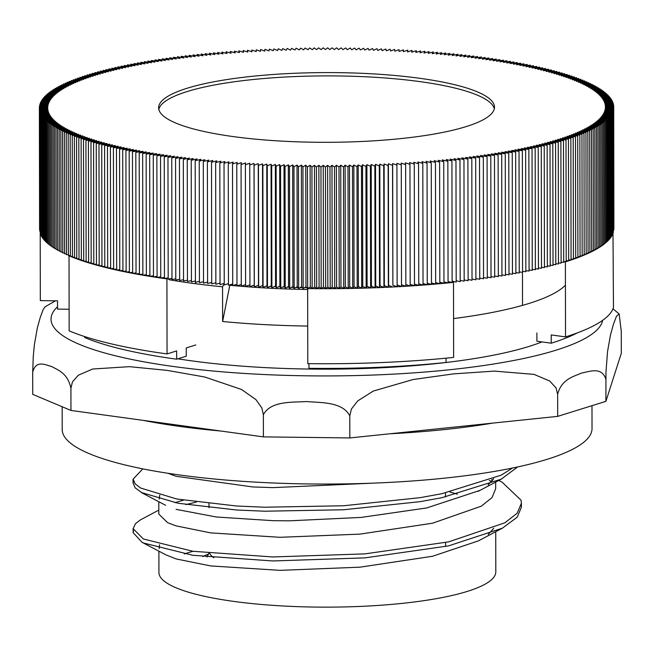 <?xml version="1.0" encoding="UTF-8"?>
<svg xmlns="http://www.w3.org/2000/svg" width="654" height="654" viewBox="0 0 654 654"><rect width="100%" height="100%" fill="white"/><g stroke="black" fill="none" stroke-linecap="round" stroke-linejoin="round"><path stroke-width="0.98" d="M133.53 530.647L133.163 532.675L142.049 542.321L143.373 542.984L192.865 555.287L272.734 560.96L364.932 557.878L448.619 545.869L502.403 528.17L517.216 517.175L521.401 507.202L521.23 505.166M491.694 481.426L489.274 480.469M133.522 481.262L133.154 483.093L135.223 487.909L141.812 492.65L177.97 503.228L236.405 509.989L264.649 511.215L343.612 509.76L420.056 501.667L441.81 497.719L501.226 479.161L517.666 466.94M493.705 478.663L488.105 484.925M479.987 490.386L426.653 507.962L361.098 517.42L289.558 520.813L272.955 520.674L216.311 516.995L176.081 509.352M159.208 499.027L159.731 495.168M449.977 491.971L457.399 494.236M493.778 528.244L488.195 534.498M478.458 540.842L432.572 556.26L359.97 567.173L279.986 570.353L210.694 565.931L176.171 558.941L166.059 554.919M159.159 548.632L159.551 544.741M140.545 519.807L135.427 523.699L133.154 528.677L143.365 538.986L192.856 551.281L272.726 556.963L364.924 553.881L448.611 541.872L504.872 522.808L517.208 513.177L521.393 503.204L521.001 500.13L502.19 482.243L498.765 480.445M142.351 469.359L133.146 479.096L135.215 483.911L140.716 488.056L176.76 499.01L236.396 505.983L264.641 507.218L343.603 505.763L420.048 497.669L441.802 493.721L501.217 475.164L512.515 468.027M140.553 519.807L158.816 510.104M185.859 504.594L196.233 502.133M456.786 280.893A226.39 46.998 179.9 0 1 456.181 280.983M453.23 281.408A226.39 46.998 179.9 0 1 452.135 281.563M307.658 289.493A226.39 46.998 179.9 0 1 232.791 285.545M236.985 284.212L232.718 285.569A226.39 46.998 179.9 0 1 229.799 285.258L222.613 321.498A243.288 50.505 -0.1 0 0 307.723 326.068M453.565 318.588A243.288 50.505 -0.1 0 0 565.432 285.169M306.808 287.719A217.946 45.24 179.9 0 1 304.56 287.678M302.361 287.637A217.946 45.24 179.9 0 1 300.17 287.588M297.913 287.531A217.946 45.24 179.9 0 1 295.796 287.474M293.474 287.4A217.946 45.24 179.9 0 1 291.447 287.335M289.052 287.261A217.946 45.24 179.9 0 1 287.122 287.188M284.637 287.098A217.946 45.24 179.9 0 1 282.814 287.024M280.231 286.91A217.946 45.24 179.9 0 1 278.53 286.836M275.849 286.714A217.946 45.24 179.9 0 1 274.271 286.632M271.484 286.493A217.946 45.24 179.9 0 1 270.045 286.411M267.134 286.248A217.946 45.24 179.9 0 1 265.851 286.174M262.818 285.994A217.946 45.24 179.9 0 1 261.69 285.921M258.518 285.716A217.946 45.24 179.9 0 1 257.562 285.651M254.251 285.422A217.946 45.24 179.9 0 1 253.466 285.365M249.934 285.103A217.946 45.24 179.9 0 1 249.411 285.062M232.71 283.983L229.799 285.258M169.059 279.699A243.288 50.505 -0.1 0 0 222.556 286.787L224.232 283.746M222.613 321.498L222.556 286.787M541.953 341.919A243.288 50.505 179.9 0 1 177.855 358.817M183.382 500.187L174.896 502.648M158.799 501.724L158.824 514.101L167.694 522.709L176.106 525.881M176.114 525.881L210.637 532.879L279.928 537.302L359.913 534.122L432.515 523.208L481.328 506.163L492.021 497.588L495.658 488.726L495.65 482.088M492.478 480.461L491.685 479.505M167.996 473.292L175.861 476.202M176.13 476.284L252.73 486.944L272.898 487.622L373.63 483.118M70.959 410.442L32.741 394.37L32.7 372.224C35.954 359.52 45.469 364.989 51.789 366.551C58.108 370.303 67.624 372.837 70.926 388.296L72.43 381.911L78.292 375.241L92.696 369.011L129.467 366.665L167.089 370.368L204.71 376.998L241.506 389.457L255.951 399.643L261.837 407.933L263.366 414.734L263.399 436.88L70.959 410.442L70.926 388.296M45.191 306.767L43.368 309.154L40.352 317.084L37.343 327.924L34.409 344.503L33.264 356.307L32.7 372.224M557.682 416.369L349.833 437.935L349.792 415.789L351.419 409.028L357.754 400.886L373.32 391.059L413.034 379.541L453.663 373.859L494.301 371.104L534.04 374.382L549.638 380.98L555.99 387.797L557.641 394.223L557.682 416.369L605.89 401.352L605.964 372.232L607.558 351.476L610.493 334.905L613.501 324.057L616.518 316.135L619.15 313.936L621.259 331.202L621.3 353.348L605.89 401.352M349.833 437.935L263.399 436.88M263.366 414.734C270.748 400.738 292.264 402.472 306.554 401.548C320.852 402.815 342.353 401.613 349.792 415.789M557.641 394.223C561.753 378.846 573.754 376.581 581.725 373.001C589.695 371.611 601.688 366.404 605.849 379.206M202.748 556.562A135.157 28.057 179.9 0 1 208.618 554.02M495.74 531.702L495.806 571.882A168.438 34.964 179.9 0 1 365.553 606.168A168.438 34.964 179.9 0 1 176.212 587.864A168.438 34.964 179.9 0 1 158.922 572.471L158.889 551.159M184.273 553.971A168.438 34.964 179.9 0 1 193.028 551.306M503.433 61.321L503.433 60.184L496.566 61.304L499.852 59.62L493.075 60.757L496.239 59.064L489.544 60.225L492.576 58.525L485.971 59.71L488.873 57.993L482.358 59.203L485.137 57.478L478.712 58.705L481.352 56.972L475.025 58.222L477.534 56.481L471.297 57.748L473.676 55.999L467.536 57.29L469.785 55.533L463.743 56.841L465.861 55.083L459.917 56.407L461.896 54.642L456.051 55.982L457.898 54.208L452.159 55.574L453.876 53.8L448.235 55.181L449.813 53.391L444.279 54.797L445.726 53.007L440.297 54.429L441.605 52.631L436.283 54.069L437.461 52.271L432.245 53.726L433.283 51.919L428.182 53.391L429.081 51.584L424.094 53.072L424.855 51.265L419.982 52.77L420.604 50.963L415.846 52.475L416.336 50.669L411.685 52.197L412.036 50.391L407.507 51.936L407.72 50.121L403.305 51.691L403.379 49.876L399.087 51.453L399.03 49.639L394.844 51.225L394.656 49.418L390.593 51.02L390.258 49.205L386.326 50.824L385.852 49.017L382.042 50.644L381.437 48.837L377.742 50.481L376.998 48.674L373.434 50.325L372.551 48.519L369.109 50.186L368.096 48.388L364.777 50.064L363.624 48.265L360.436 49.949L359.144 48.159L356.087 49.851L354.664 48.069L351.729 49.769L350.168 47.995L347.364 49.704L345.672 47.93L342.998 49.655L341.167 47.881L338.625 49.614L336.663 47.848L334.243 49.59L332.15 47.832L329.869 49.573L327.638 47.832L325.488 49.581L323.125 47.84L321.114 49.598L318.621 47.865L316.732 49.63L314.108 47.906L312.359 49.679L309.604 47.963L307.985 49.737L305.107 48.028L303.619 49.81L300.611 48.118L299.262 49.9L296.115 48.216L294.905 50.006L291.635 48.331L290.556 50.121L287.163 48.461L286.223 50.252L282.7 48.6L281.899 50.399L278.244 48.756L277.582 50.562L273.805 48.936L273.274 50.734L269.383 49.115L268.982 50.922L264.968 49.32L264.707 51.126L260.57 49.532L260.439 51.339L256.188 49.761L256.196 51.568L251.823 50.006L251.97 51.813L247.474 50.268L247.76 52.067L243.149 50.538L243.566 52.345L238.841 50.824L239.397 52.622L234.557 51.126L235.252 52.925L230.298 51.437L231.124 53.236L226.055 51.764L227.02 53.563L221.845 52.107L222.949 53.898L217.651 52.467L218.894 54.249L213.498 52.835L214.864 54.609L209.362 53.211L210.866 54.993L205.258 53.612L206.901 55.377L201.187 54.02L202.961 55.786L197.14 54.445L199.053 56.203L193.126 54.879L195.17 56.628L189.153 55.328L191.328 57.07L185.205 55.786L187.518 57.519L181.297 56.26L183.733 57.985L177.422 56.743L179.997 58.468L173.588 57.241L176.286 58.958L169.787 57.756L172.615 59.457L166.026 58.28L168.985 59.972L162.306 58.819L165.397 60.495L158.628 59.367L161.84 61.035L154.99 59.923L158.325 61.582L151.393 60.495L154.859 62.146L147.837 61.075L151.426 62.719L144.33 61.672L148.041 63.299L140.863 62.277L144.706 63.888L137.446 62.898L141.403 64.493L134.078 63.52L138.157 65.106L130.751 64.157L134.953 65.735L127.473 64.811L131.797 66.373L124.252 65.474L128.691 67.019L121.072 66.144L125.625 67.673L117.949 66.822L122.617 68.335L114.875 67.509L119.657 69.013L111.85 68.212L116.747 69.692L108.883 68.923L113.894 70.387L105.964 69.643L111.082 71.09L103.103 70.37L108.335 71.801L100.299 71.106L105.637 72.52L97.544 71.85L102.997 73.256L94.855 72.61L100.405 73.992L92.214 73.371L97.871 74.736L89.639 74.147L95.394 75.488L87.113 74.924L92.982 76.248L84.652 75.717L90.62 77.017L82.257 76.51L88.315 77.801L79.911 77.319L86.066 78.578L77.63 78.128L83.884 79.371L75.414 78.946L81.758 80.172L73.256 79.772L79.698 80.973L71.163 80.605L77.695 81.791L69.128 81.448L75.75 82.608L67.158 82.29L73.869 83.434L65.253 83.148L72.054 84.26L63.413 84.006L70.297 85.094L61.64 84.865L68.605 85.936L59.931 85.739L66.978 86.786L58.288 86.614L65.408 87.636L56.71 87.489L63.912 88.494L55.198 88.38L62.473 89.353L53.759 89.263L61.108 90.219L52.377 90.162L59.8 91.086L51.069 91.061L58.566 91.961L49.835 91.961L57.389 92.843L48.658 92.868L56.285 93.718L47.554 93.775L55.247 94.609L46.516 94.691L54.274 95.492L45.551 95.607L53.366 96.383L44.66 96.522L52.533 97.282L43.826 97.446L51.764 98.174L43.074 98.37L51.061 99.073L42.387 99.302L50.423 99.972L41.766 100.225L49.859 100.88L41.218 101.157L49.361 101.779L40.744 102.089L48.927 102.686L40.335 103.021L48.568 103.594L40 103.961L48.273 104.501L39.739 104.893L48.053 105.408L39.542 105.825L47.897 106.316L39.42 106.766L47.807 107.223L39.363 107.697L47.791 108.131L39.387 108.638L47.84 109.046L39.477 109.578L47.963 109.954L39.632 110.51L48.151 110.861L39.861 111.442L48.412 111.769L40.164 112.382L48.739 112.668L40.54 113.314L49.132 113.575L40.981 114.246L49.59 114.483L41.496 115.169L50.121 115.382L42.077 116.101L50.726 116.281L42.731 117.025L51.388 117.18L43.458 117.949L52.124 118.072L44.251 118.865L52.933 118.963L45.11 119.788L53.8 119.854L46.05 120.704L54.74 120.737L47.047 121.611L55.745 121.619L48.118 122.519L56.816 122.502L49.263 123.426L57.953 123.377L50.464 124.325L59.154 124.252L51.74 125.225L60.43 125.118L53.088 126.116L61.762 125.985L54.495 126.999L63.168 126.843L55.974 127.882L64.632 127.693L57.519 128.756L66.168 128.544L59.138 129.631L67.763 129.386L60.814 130.498L69.422 130.228L62.555 131.356L71.139 131.062L64.362 132.214L72.929 131.887L66.234 133.064L74.777 132.705L68.171 133.907L76.69 133.522L70.174 134.74L78.66 134.332L72.242 135.566L80.695 135.133L74.368 136.392L82.788 135.926L76.559 137.209L84.938 136.711L78.807 138.019L87.154 137.495L81.121 138.812L89.426 138.264L83.491 139.604L91.756 139.032L85.927 140.389L94.151 139.792L88.413 141.166L96.596 140.545L90.971 141.934L99.097 141.28L93.579 142.695L101.656 142.016L96.244 143.447L104.272 142.744L98.967 144.191L99.179 265.826L101.959 265.573M127.481 65.858L127.473 64.811M130.751 65.212L130.751 64.157M134.078 64.591L134.078 63.52M137.446 63.969L137.446 62.898M140.872 63.364L140.863 62.277M144.33 62.768L144.33 61.672M147.845 62.187L147.837 61.075M151.393 61.615L151.393 60.495M154.99 61.059L154.99 59.923M158.628 60.511L158.628 59.367M162.306 59.98L162.306 58.819M166.034 59.465L166.026 58.28M169.795 58.95L169.787 57.756M173.588 58.459L173.588 57.241M177.43 57.977L177.422 56.743M181.297 57.511L181.297 56.26M185.213 57.053L185.205 55.786M189.153 56.612L189.153 55.328M193.134 56.187L193.126 54.879M197.14 55.77L197.14 54.445M201.187 55.377L201.187 54.02M205.258 54.993L205.258 53.612M209.362 54.617L209.362 53.211M213.498 54.266L213.498 52.835M217.659 53.922L217.651 52.467M221.845 53.595L221.845 52.107M226.055 53.293L226.055 51.764M230.298 52.999L230.298 51.437M234.557 52.712L234.557 51.126M238.841 52.451L238.841 50.824M243.149 52.206L243.149 50.538M247.474 51.977L247.474 50.268M251.823 51.764L251.823 50.006M256.188 51.568L256.188 49.761M403.387 51.658L403.379 49.876M407.72 51.862L407.72 50.121M412.036 52.083L412.036 50.391M416.336 52.32L416.336 50.669M420.612 52.573L420.604 50.963M424.863 52.843L424.855 51.265M429.089 53.129L429.081 51.584M433.283 53.432L433.283 51.919M437.461 53.751L437.461 52.271M441.605 54.086L441.605 52.631M445.726 54.429L445.726 53.007M449.821 54.789L449.813 53.391M453.876 55.165L453.876 53.8M457.906 55.557L457.898 54.208M461.896 55.966L461.896 54.642M465.861 56.383L465.861 55.083M469.793 56.816L469.785 55.533M473.684 57.266L473.676 55.999M477.534 57.724L477.534 56.481M481.352 58.198L481.352 56.972M485.137 58.688L485.137 57.478M488.881 59.187L488.873 57.993M492.576 59.702L492.576 58.525M496.239 60.225L496.239 59.064M499.86 60.765L499.852 59.62M124.252 66.504L124.252 65.474M121.072 67.166L121.072 66.144M117.949 67.836L117.949 66.822M114.875 68.523L114.875 67.509M111.85 69.21L111.85 68.212M108.883 69.913L108.883 68.923M105.964 70.632L105.964 69.643M103.103 71.351L103.103 70.37M100.299 72.079L100.299 71.106M97.544 72.823L97.544 71.85M94.855 73.575L94.855 72.61M92.214 74.327L92.214 73.371M89.639 75.096L89.639 74.147M87.121 75.872L87.113 74.924M84.66 76.657L84.652 75.717M82.257 77.45L82.257 76.51M79.911 78.251L79.911 77.319M77.63 79.06L77.63 78.128M75.414 79.878L75.414 78.946M73.256 80.695L73.256 79.772M71.163 81.529L71.163 80.605M69.128 82.363L69.128 81.448M67.166 83.205L67.158 82.29M65.261 84.055L65.253 83.148M63.422 84.914L63.413 84.006M61.648 85.772L61.64 84.865M59.931 86.647L59.931 85.739M58.288 87.513L58.288 86.614M56.71 88.396L56.71 87.489M55.206 89.279L55.198 88.38M53.759 90.17L53.759 89.263M52.385 91.061L52.377 90.162M51.077 91.961L51.069 91.061M49.835 92.86L49.835 91.961M48.658 93.767L48.658 92.868M47.554 94.683L47.554 93.775M46.524 95.59L46.516 94.691M45.551 96.514L45.551 95.607M44.66 97.43L44.66 96.522M43.834 98.353L43.826 97.446M43.074 99.277L43.074 98.37M42.387 100.209L42.387 99.302M41.766 101.141L41.766 100.225M41.218 102.073L41.218 101.157M40.744 103.005L40.744 102.089M40.335 103.945L40.335 103.021M40 104.877L40 103.961M39.739 105.817L39.739 104.893M39.542 106.757L39.542 105.825M39.42 107.697L39.42 106.766M39.592 229.341L39.363 107.697M39.681 230.282L39.387 108.638M39.845 231.222L39.477 109.578M40.074 232.154L39.632 110.51M40.376 233.094L39.861 111.442M40.752 234.026L40.164 112.382M41.194 234.958L40.752 234.949L40.54 113.314M41.709 235.89L41.194 235.881L40.981 114.246M42.289 236.822L41.709 236.805L41.496 115.169M42.943 237.754L42.289 237.737L42.077 116.101M43.671 238.677L42.943 238.661L42.731 117.025M44.464 239.593L43.671 239.585L43.458 117.949M45.322 240.517L44.464 240.508L44.251 118.865M46.254 241.432L45.322 241.424L45.11 119.788M47.26 242.34L46.254 242.34L46.05 120.704M48.331 243.247L47.26 243.247L47.047 121.611M49.467 244.155L48.331 244.155L48.118 122.519M50.677 245.054L49.467 245.062L49.263 123.426M51.952 245.953L50.677 245.961L50.464 124.325M53.301 246.844L51.952 246.86L51.74 125.225M54.707 247.727L53.301 247.752L53.088 126.116M56.187 248.61L54.707 248.634L54.495 126.999M57.732 249.485L56.187 249.517L55.974 127.882M59.342 250.359L57.732 250.392L57.519 128.756M61.026 251.218L59.342 251.267L59.138 129.631M62.768 252.076L61.026 252.133L60.814 130.498M64.574 252.934L62.768 252.992L62.555 131.356M66.446 253.777L64.574 253.85L64.362 132.214M68.384 254.619L66.446 254.7L66.234 133.064M70.387 255.452L68.384 255.542L68.171 133.907M72.447 256.278L70.387 256.376L70.174 134.74M74.581 257.096L72.455 257.21L72.242 135.566M76.763 257.905L74.581 258.028L74.368 136.392M79.02 258.714L76.771 258.845L76.559 137.209M81.333 259.507L79.02 259.654L78.807 138.019M83.704 260.292L81.333 260.456L81.121 138.812M86.132 261.077L83.704 261.24L83.491 139.604M88.625 261.845L86.14 262.025L85.927 140.389M91.176 262.614L88.625 262.802L88.413 141.166M93.784 263.366L91.176 263.57L90.971 141.934M96.457 264.11L93.792 264.33L93.579 142.695M99.179 264.845L96.457 265.083L96.244 143.447M98.967 144.191L106.945 143.455L101.746 144.918L109.668 144.166L104.583 145.646L112.447 144.861L107.469 146.357L115.276 145.548L110.412 147.068L118.153 146.226L113.412 147.763L121.088 146.897L116.461 148.442L124.072 147.559L119.559 149.12L127.113 148.213L122.715 149.782L130.195 148.85L125.92 150.436L133.326 149.48L129.173 151.082L136.506 150.101L132.468 151.712L139.735 150.706L135.819 152.333L143.005 151.311L139.212 152.946L146.324 151.892L142.654 153.543L149.684 152.472L146.144 154.131L153.093 153.036L149.676 154.712L156.543 153.592L153.257 155.276L160.034 154.131L156.87 155.832L163.565 154.663L160.532 156.371L167.138 155.186L164.236 156.903L170.751 155.693L167.972 157.418L174.397 156.192L171.757 157.925L178.084 156.674L175.574 158.415L181.812 157.148L179.433 158.889L185.572 157.606L183.324 159.363L189.366 158.055L187.248 159.813L193.192 158.489L191.213 160.255L197.058 158.906L195.203 160.68L200.95 159.314L199.233 161.097L204.874 159.715L203.296 161.497L208.83 160.099L207.383 161.89L212.812 160.467L211.504 162.266L216.826 160.827L215.648 162.625L220.864 161.17L219.826 162.977L224.927 161.505L224.028 163.304L229.014 161.824L228.254 163.631L233.126 162.127L232.505 163.933L237.263 162.413L236.773 164.228L241.424 162.691L241.073 164.506L245.602 162.96L245.389 164.767L249.803 163.206L249.73 165.021L254.022 163.443L254.079 165.258L258.256 163.663L258.453 165.478L262.516 163.876L262.851 165.683L266.783 164.072L267.257 165.879L271.067 164.252L271.672 166.059L275.367 164.416L276.111 166.222L279.675 164.571L280.558 166.369L283.999 164.71L285.013 166.508L288.332 164.833L289.485 166.631L292.673 164.947L293.965 166.737L297.022 165.037L298.445 166.827L301.38 165.119L302.941 166.901L305.745 165.192L307.437 166.966L310.11 165.241L311.942 167.015L314.484 165.282L316.446 167.048L318.866 165.307L320.959 167.064L323.239 165.315L325.471 167.064L327.621 165.315L329.984 167.056L331.995 165.298L334.488 167.032L336.377 165.266L339.001 166.991L340.75 165.217L343.505 166.933L345.124 165.16L348.002 166.86L349.489 165.078L352.498 166.778L353.847 164.996L356.986 166.68L358.204 164.89L361.474 166.566L362.545 164.767L365.946 166.435L366.886 164.636L370.409 166.296L371.21 164.497L374.865 166.132L375.527 164.334L379.304 165.961L379.835 164.162L383.726 165.773L384.127 163.974L388.141 165.576L388.402 163.77L392.539 165.356L392.662 163.557L396.921 165.127L396.913 163.328L401.286 164.89L401.139 163.083L405.635 164.628L405.349 162.821L409.96 164.358L409.543 162.552L414.268 164.072L413.712 162.266L418.552 163.77L417.857 161.971L422.811 163.459L421.985 161.661L427.054 163.124L426.089 161.334L431.264 162.789L430.16 160.998L435.458 162.429L434.215 160.647L439.611 162.061L438.245 160.279L443.747 161.677L442.243 159.903L447.851 161.285L446.208 159.511L451.922 160.876L450.148 159.11L455.969 160.451L454.056 158.693L459.983 160.017L457.939 158.268L463.956 159.568L461.781 157.827L467.904 159.11L465.591 157.369L471.812 158.636L469.376 156.903L475.687 158.145L473.112 156.429L479.521 157.647L476.823 155.938L483.322 157.14L480.494 155.431L487.083 156.617L484.124 154.924L490.802 156.077L487.712 154.393L494.481 155.529L491.268 153.862L498.119 154.973L494.784 153.306L501.716 154.401L498.25 152.75L505.272 153.821L501.675 152.178L508.779 153.224L505.068 151.597L512.245 152.619L508.403 151L515.663 151.998L511.698 150.395L519.031 151.368L514.951 149.782L522.358 150.731L518.156 149.161L525.636 150.085L521.312 148.523L528.857 149.423L524.418 147.878L532.037 148.752L527.484 147.224L535.16 148.074L530.492 146.561L538.234 147.387L533.451 145.883L541.259 146.684L536.362 145.196L544.226 145.973L539.215 144.509L547.145 145.253L542.019 143.806L550.006 144.526L544.774 143.095L552.81 143.79L547.472 142.368L555.565 143.038L550.112 141.64L558.254 142.286L552.704 140.904L560.895 141.517L555.238 140.16L563.47 140.749L557.715 139.408L565.996 139.964L560.126 138.64L568.457 139.179L562.489 137.871L570.852 138.378L564.794 137.095L573.198 137.577L567.043 136.31L575.479 136.768L569.225 135.525L577.695 135.942L571.351 134.724L579.853 135.116L573.411 133.915L581.946 134.291L575.414 133.105L583.981 133.449L577.359 132.288L585.951 132.599L579.24 131.462L587.848 131.748L581.054 130.637L589.695 130.89L582.812 129.794L591.469 130.023L584.504 128.961L593.178 129.157L586.131 128.11L594.821 128.282L587.701 127.26L596.399 127.399L589.197 126.402L597.911 126.516L590.636 125.543L599.35 125.625L592.001 124.677L600.724 124.734L593.309 123.802L602.04 123.835L594.543 122.936L603.274 122.936L595.72 122.053L604.451 122.028L596.824 121.17L605.555 121.121L597.862 120.287L606.593 120.205L598.835 119.404L607.558 119.29L599.743 118.513L608.449 118.366L600.576 117.614L609.283 117.45L601.345 116.723L610.035 116.526L602.048 115.823L610.722 115.595L602.686 114.924L611.343 114.671L603.25 114.017L611.891 113.739L603.748 113.117L612.365 112.807L604.182 112.21L612.773 111.875L604.541 111.303L613.109 110.935L604.836 110.395L613.37 110.003L605.056 109.488L613.566 109.063L605.212 108.58L613.689 108.131L605.302 107.673L613.746 107.191L605.318 106.757L613.722 106.259L605.269 105.85L613.632 105.319L605.146 104.942L613.477 104.387L604.958 104.035L613.248 103.446L604.697 103.128L612.945 102.514L604.37 102.22L612.569 101.583L603.977 101.321L612.128 100.651L603.519 100.414L611.613 99.719L602.988 99.514L611.032 98.795L602.383 98.615L610.378 97.871L601.721 97.716L609.651 96.947L600.985 96.825L608.858 96.024L600.176 95.934L607.999 95.108L599.309 95.043L607.059 94.192L598.369 94.151L606.062 93.285L597.364 93.269L604.991 92.377L596.293 92.394L603.846 91.47L595.156 91.519L602.645 90.571L593.955 90.644L601.369 89.672L592.679 89.778L600.02 88.78L591.347 88.911L598.614 87.898L589.941 88.053L597.135 87.015L588.477 87.203L595.59 86.132L586.94 86.353L593.971 85.265L585.346 85.51L592.295 84.399L583.687 84.668L590.554 83.532L581.97 83.835L588.747 82.682L580.18 83.009L586.875 81.832L578.332 82.191L584.938 80.99L576.419 81.374L582.935 80.156L574.449 80.565L580.866 79.322L572.413 79.763L578.741 78.505L570.321 78.971L576.55 77.687L568.171 78.178L574.302 76.878L565.955 77.401L571.988 76.077L563.683 76.624L569.618 75.284L561.353 75.864L567.181 74.499L558.957 75.104L564.688 73.722L556.513 74.352L562.138 72.962L554.012 73.616L559.53 72.202L551.453 72.88L556.865 71.45L548.837 72.153L554.142 70.706L546.164 71.441L551.363 69.97L543.441 70.73L548.526 69.25L540.662 70.035L545.64 68.531L537.833 69.34L542.697 67.828L534.956 68.662L539.697 67.133L532.021 67.991L536.648 66.446L529.037 67.337L533.55 65.776L525.996 66.683L530.394 65.114L522.914 66.046L527.189 64.46L519.783 65.416L523.936 63.814L516.603 64.795L520.641 63.176L513.374 64.182L517.289 62.555L510.104 63.585L513.897 61.95L506.785 62.997L510.455 61.345L503.425 62.424L506.964 60.757L500.016 61.86L503.433 60.184M166.925 278.89A287.212 59.62 179.9 0 1 69.03 255.82L69.16 330.859A287.212 59.62 179.9 0 0 167.056 353.92L166.925 278.89L168.184 278.498M69.12 309.244L57.536 309.097L57.519 300.832L40.319 300.627L40.205 233.086M215.975 81.398A167.931 34.858 179.9 0 1 395.923 75.586A167.931 34.858 179.9 0 1 494.489 107.158A167.931 34.858 179.9 0 1 326.616 142.31A167.931 34.858 179.9 0 1 158.62 107.738A167.931 34.858 179.9 0 1 215.975 81.398M371.21 164.497L371.423 286.133L370.622 287.932L370.409 166.296M602.244 244.571L603.487 244.571L603.274 122.936M600.936 245.471L602.252 245.471L602.04 123.835M599.563 246.362L600.936 246.37L600.724 124.734M598.116 247.253L599.563 247.269L599.35 125.625M596.603 248.136L598.116 248.152L597.911 126.516M595.034 249.011L596.611 249.043L596.399 127.399M593.382 249.885L595.034 249.918L594.821 128.282M591.674 250.752L593.391 250.793L593.178 129.157M589.9 251.618L591.682 251.667L591.469 130.023M588.06 252.477L589.9 252.526L589.695 130.89M586.156 253.327L588.06 253.384L587.848 131.748M584.194 254.169L586.164 254.243L585.951 132.599M582.158 255.003L584.194 255.085L583.981 133.449M580.065 255.837L582.158 255.927L581.946 134.291M577.907 256.654L580.065 256.76L579.853 135.116M575.692 257.472L577.907 257.586L577.695 135.942M573.411 258.281L575.692 258.404L575.479 136.768M571.065 259.082L573.411 259.213L573.198 137.577M568.661 259.875L571.065 260.014L570.852 138.378M566.201 260.66L568.669 260.815L568.457 139.179M563.683 261.437L566.209 261.6L565.996 139.964M561.107 262.197L563.683 262.385L563.47 140.749M558.467 262.957L561.107 263.153L560.895 141.517M555.769 263.709L558.467 263.922L558.254 142.286M553.022 264.453L555.777 264.674L555.565 143.038M550.218 265.181L553.022 265.426L552.81 143.79M547.357 265.9L550.218 266.162L550.006 144.526M544.439 266.619L547.357 266.889L547.145 145.253M541.471 267.314L544.439 267.609L544.226 145.973M538.446 268.009L541.471 268.32L541.259 146.684M535.373 268.696L538.446 269.023L538.234 147.387M532.25 269.366L535.373 269.71L535.16 148.074M529.07 270.028L532.25 270.388L532.037 148.752M525.841 270.674L529.07 271.058L528.857 149.423M522.571 271.312L525.849 271.721L525.636 150.085M519.243 271.941L522.571 272.366L522.358 150.731M515.875 272.563L519.243 273.012L519.031 151.368M512.45 273.168L515.875 273.634L515.663 151.998M508.992 273.764L512.458 274.255L512.245 152.619M505.477 274.345L508.992 274.86L508.779 153.224M501.929 274.917L505.485 275.457L505.272 153.821M498.332 275.473L501.929 276.037L501.716 154.401M494.694 276.021L498.332 276.609L498.119 154.973M491.015 276.552L494.694 277.165L494.481 155.529M487.287 277.067L491.015 277.713L490.802 156.077M483.527 277.574L487.295 278.252L487.083 156.617M479.734 278.073L483.535 278.776L483.322 157.14M475.891 278.555L479.734 279.283L479.521 157.647M472.024 279.021L475.899 279.781L475.687 158.145M468.109 279.479L472.024 280.272L471.812 158.636M464.168 279.92L468.117 280.746L467.904 159.11M460.187 280.345L464.168 281.204L463.956 159.568M456.181 280.754L460.195 281.653L459.983 160.017M452.135 281.155L456.181 282.087L455.969 160.451M448.064 281.539L452.135 282.512L451.922 160.876M443.96 281.915L448.064 282.92L447.851 161.285M439.823 282.266L443.96 283.313L443.747 161.677M435.662 282.61L439.823 283.697L439.611 162.061M431.476 282.929L435.662 284.065L435.458 162.429M427.266 283.239L431.476 284.425L431.264 162.789M423.024 283.534L427.266 284.768L427.054 163.124M418.764 283.811L423.024 285.095L422.811 163.459M414.481 284.081L418.764 285.406L418.552 163.77M410.172 284.327L414.481 285.708L414.268 164.072M405.848 284.555L410.172 285.994L409.96 164.358M401.499 284.768L405.848 286.264L405.635 164.628M397.133 284.964L401.499 286.526L401.286 164.89M392.662 163.557L392.874 285.193L397.133 286.771L396.921 165.127M392.874 285.193L392.539 165.356M392.752 287L388.615 285.406L388.353 287.212L388.141 165.576M388.402 163.77L388.615 285.406M388.353 287.212L384.339 285.61L383.939 287.417L383.726 165.773M384.127 163.974L384.339 285.61M383.939 287.417L380.048 285.798L379.516 287.596L379.304 165.961M379.835 164.162L380.048 285.798M379.516 287.596L375.739 285.97L375.077 287.768L374.865 166.132M375.527 164.334L375.739 285.97M375.077 287.768L371.423 286.133M604.451 122.028L604.664 243.664L603.487 243.664M605.555 121.121L605.768 242.757L604.664 242.765M606.593 120.205L606.798 241.841L605.768 241.849M607.558 119.29L607.77 240.925L606.798 240.934M608.449 118.366L608.661 240.01L607.762 240.018M609.283 117.45L609.495 239.086L608.661 239.102M610.035 116.526L610.247 238.162L609.487 238.179M610.722 115.595L610.934 237.23L610.247 237.247M611.343 114.671L611.555 236.307L610.934 236.323M611.891 113.739L612.103 235.375L611.555 235.391M612.365 112.807L612.577 234.443L612.103 234.459M612.773 111.875L612.577 233.527M613.109 110.935L613.321 232.571A287.212 59.62 179.9 0 1 565.391 261.87L565.522 336.9A287.212 59.62 179.9 0 0 613.468 307.601L612.986 232.587M613.37 110.003L613.321 231.647M613.566 109.063L613.583 230.715M613.689 108.131L613.779 229.775M613.722 106.259L613.902 228.835M613.64 106.25L613.632 105.319M613.477 105.31L613.477 104.387M613.248 104.378L613.248 103.446M612.945 103.438L612.945 102.514M612.569 102.506L612.569 101.583M612.128 101.566L612.128 100.651M611.613 100.634L611.613 99.719M611.032 99.71L611.032 98.795M610.378 98.779L610.378 97.871M609.651 97.855L609.651 96.947M608.858 96.931L608.858 96.024M607.999 96.015L607.999 95.108M607.067 95.1L607.059 94.192M606.062 94.192L606.062 93.285M604.991 93.277L604.991 92.377M603.855 92.377L603.846 91.47M602.645 91.478L602.645 90.571M601.369 90.579L601.369 89.672M600.02 89.688L600.02 88.78M598.614 88.805L598.614 87.898M597.135 87.922L597.135 87.015M595.59 87.047L595.59 86.132M593.979 86.173L593.971 85.265M592.295 85.314L592.295 84.399M590.554 84.456L590.554 83.532M588.747 83.598L588.747 82.682M586.875 82.756L586.875 81.832M584.938 81.913L584.938 80.99M582.935 81.08L582.935 80.156M580.875 80.254L580.866 79.322M578.741 79.436L578.741 78.505M576.558 78.627L576.55 77.687M574.302 77.818L574.302 76.878M571.988 77.025L571.988 76.077M569.618 76.232L569.618 75.284M567.19 75.455L567.181 74.499M564.696 74.687L564.688 73.722M562.146 73.918L562.138 72.962M559.538 73.166L559.53 72.202M556.865 72.422L556.865 71.45M554.142 71.687L554.142 70.706M551.363 70.959L551.363 69.97M548.526 70.24L548.526 69.25M545.64 69.537L545.64 68.531M542.697 68.842L542.697 67.828M539.697 68.155L539.697 67.133M536.648 67.476L536.648 66.446M533.55 66.806L533.55 65.776M530.394 66.152L530.394 65.114M527.189 65.506L527.189 64.46M523.944 64.877L523.936 63.814M520.641 64.255L520.641 63.176M517.289 63.642L517.289 62.555M513.897 63.046L513.897 61.95M510.455 62.457L510.455 61.345M506.964 61.885L506.964 60.757M565.391 261.87L563.683 261.633M366.886 164.636L367.098 286.28L366.158 288.071L362.757 286.411L361.687 288.201L358.417 286.526L357.198 288.316L354.059 286.632L352.71 288.414L349.702 286.722L348.214 288.496L345.337 286.795L343.718 288.569L340.963 286.853L339.213 288.627L336.589 286.902L334.701 288.667L332.207 286.934L330.196 288.692L327.834 286.951L325.684 288.7L323.452 286.951L321.171 288.7L319.078 286.942L316.659 288.684L314.697 286.918L312.154 288.651L310.323 286.877L307.65 288.602L307.789 363.64A287.212 59.62 179.9 0 0 453.631 357.411L453.5 282.373A287.212 59.62 179.9 0 1 307.658 288.602L305.958 286.828L303.154 288.537L301.592 286.754L298.657 288.463L297.235 286.673L294.177 288.373L292.886 286.583L289.697 288.267L288.545 286.468L285.226 288.144L284.212 286.346L280.77 288.005L279.887 286.207L276.323 287.858L275.579 286.051L271.884 287.695L271.279 285.888L267.47 287.515L266.995 285.708L263.063 287.327L262.728 285.512L258.665 287.114L258.469 285.299L254.292 286.893L254.234 285.079L249.942 286.656L249.73 165.021M370.622 287.932L367.098 286.28M168.184 277.844L164.448 278.539L164.236 156.903M164.44 277.345L160.745 278.007L160.532 156.371M160.745 276.83L157.083 277.468L156.87 155.832M157.083 276.307L153.461 276.912L153.257 155.276M153.461 275.767L149.889 276.348L149.676 154.712M149.889 275.211L146.357 275.775L146.144 154.131M146.357 274.647L142.866 275.187L142.654 153.543M142.866 274.075L139.425 274.582L139.212 152.946M139.425 273.486L136.032 273.977L135.819 152.333M136.032 272.89L132.68 273.347L132.468 151.712M132.68 272.277L129.386 272.718L129.173 151.082M129.378 271.655L126.132 272.072L125.92 150.436M126.124 271.018L122.927 271.418L122.715 149.782M122.927 270.38L119.772 270.756L119.559 149.12M119.772 269.718L116.674 270.077L116.461 148.442M116.674 269.056L113.624 269.399L113.412 147.763M113.624 268.377L110.624 268.704L110.412 147.068M110.624 267.69L107.681 268.001L107.469 146.357M107.681 266.995L104.795 267.282L104.583 145.646M104.787 266.284L101.959 266.562L101.746 144.918M69.03 255.82L70.387 255.681M228.459 283.689L224.24 284.948L224.028 163.304M224.232 283.403L220.038 284.613L219.826 162.977M220.03 283.1L215.861 284.261L215.648 162.625M215.861 282.781L211.716 283.901L211.504 162.266M211.708 282.446L207.596 283.525L207.383 161.89M207.596 282.103L203.508 283.141L203.296 161.497M203.5 281.743L199.445 282.732L199.233 161.097M199.445 281.367L195.415 282.324L195.203 160.68M195.415 280.975L191.426 281.89L191.213 160.255M191.418 280.566L187.461 281.449L187.248 159.813M187.461 280.149L183.537 280.999L183.324 159.363M183.529 279.716L179.646 280.533L179.433 158.889M179.637 279.266L175.787 280.051L175.574 158.415M175.787 278.808L171.969 279.56L171.757 157.925M171.961 278.334L168.184 279.054L167.972 157.418M232.71 283.959L228.467 285.267L228.254 163.631M232.718 285.569L232.505 163.933M241.285 284.449L236.985 285.863L236.773 164.228M245.602 284.67L241.285 286.141L241.073 164.506M249.934 284.874L245.602 286.403L245.389 164.767M254.022 163.443L254.234 285.079M254.292 286.893L254.079 165.258M258.665 287.114L258.453 165.478M258.256 163.663L258.469 285.299M262.516 163.876L262.728 285.512M263.063 287.327L262.851 165.683M266.783 164.072L266.995 285.708M267.47 287.515L267.257 165.879M271.884 287.695L271.672 166.059M271.067 164.252L271.279 285.888M275.367 164.416L275.579 286.051M276.323 287.858L276.111 166.222M279.675 164.571L279.887 286.207M280.77 288.005L280.558 166.369M285.226 288.144L285.013 166.508M283.999 164.71L284.212 286.346M288.332 164.833L288.545 286.468M289.697 288.267L289.485 166.631M292.673 164.947L292.886 286.583M294.177 288.373L293.965 166.737M298.657 288.463L298.445 166.827M297.022 165.037L297.235 286.673M301.38 165.119L301.592 286.754M303.154 288.537L302.941 166.901M305.745 165.192L305.958 286.828M307.658 288.594L307.437 166.966M312.154 288.651L311.942 167.015M310.11 165.241L310.323 286.877M314.484 165.282L314.697 286.918M316.659 288.684L316.446 167.048M318.866 165.307L319.078 286.942M321.171 288.7L320.959 167.064M325.684 288.7L325.471 167.064M323.239 165.315L323.452 286.951M327.621 165.315L327.834 286.951M330.196 288.692L329.984 167.056M331.995 165.298L332.207 286.934M334.701 288.667L334.488 167.032M339.213 288.627L339.001 166.991M336.377 165.266L336.589 286.902M340.75 165.217L340.963 286.853M343.718 288.569L343.505 166.933M345.124 165.16L345.337 286.795M348.214 288.496L348.002 166.86M352.71 288.414L352.498 166.778M349.489 165.078L349.702 286.722M353.847 164.996L354.059 286.632M357.198 288.316L356.986 166.68M358.204 164.89L358.417 286.526M361.687 288.201L361.474 166.566M366.158 288.071L365.946 166.435M362.545 164.767L362.757 286.411M452.135 281.8L453.5 282.373M308.941 363.649L308.95 368.333A269.979 56.048 179.9 0 0 446.044 362.471L446.036 358.171M195.832 344.952L186.235 347.944L186.251 356.209L176.662 359.193L176.645 350.928L167.056 353.92M195.718 282.25L195.726 283.754M565.522 336.9L551.208 334.93L551.224 343.195L536.901 341.224L536.885 332.968M522.53 305.369L522.472 272.358M84.636 336.548L84.644 337.513A269.979 56.048 179.9 0 0 176.662 359.193M577.441 332.845A269.979 56.048 179.9 0 1 551.224 343.195M158.816 109.39A167.931 34.858 179.9 0 1 215.975 84.701A167.931 34.858 179.9 0 1 392.286 78.562A167.931 34.858 179.9 0 1 494.301 108.809M143.103 420.35A264.911 54.993 -0.1 0 0 220.725 431.019M389.694 433.798A264.911 54.993 -0.1 0 0 492.617 423.122M62.163 406.747L62.204 429.523A264.911 54.993 -0.1 0 0 327.213 484.05A264.911 54.993 -0.1 0 0 592.025 428.599L591.984 405.676M602.62 320.346A275.89 57.274 179.9 0 1 347.249 375.739A275.89 57.274 179.9 0 1 79.347 344.347A275.89 57.274 179.9 0 1 57.527 306.751M209.656 553.333A118.268 24.55 -0.1 0 0 213.793 557.756M142.032 542.321L166.051 554.927M502.411 528.17L478.475 540.842M141.526 492.666L165.625 505.305M502.141 478.654L478.213 491.326M521.41 507.202L521.401 503.204M133.138 532.675L133.138 528.677M133.056 483.093L133.048 479.096M44.987 306.898L55.386 300.807M613.011 308.851L619.052 313.846M207.04 557.053L208.814 553.251M208.986 503.678L208.986 507.676M445.488 492.952L445.497 496.95M445.578 542.526L445.587 546.531"/></g></svg>

